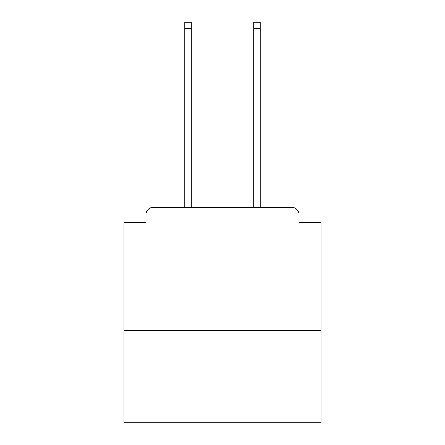 <?xml version="1.0" encoding="UTF-8"?>
<svg xmlns="http://www.w3.org/2000/svg" width="445" height="445" viewBox="0 0 445 445"><rect width="100%" height="100%" fill="white"/><g stroke="black" fill="none" stroke-linecap="round" stroke-linejoin="round"><path stroke-width="0.67" d="M321.145 330.518L321.145 222.5L298.951 222.5L298.951 214.607A7.398 7.398 0 0 0 291.553 207.209L153.447 207.209A7.398 7.398 0 0 0 146.049 214.607L146.049 222.5L123.855 222.5L123.855 422.75L321.145 422.75L321.145 330.518L123.855 330.518M146.049 214.607L146.049 222.5M291.553 207.209L260.97 207.209M184.03 207.209L153.447 207.209M298.951 222.5L298.951 214.607M191.178 28.413L184.77 28.413L184.77 22.25L191.178 22.25L191.178 207.209M184.77 28.413L184.77 207.209M260.23 22.25L260.23 28.413L253.822 28.413L253.822 22.25L260.23 22.25M253.822 207.209L253.822 28.413M260.23 207.209L260.23 28.413"/></g></svg>
